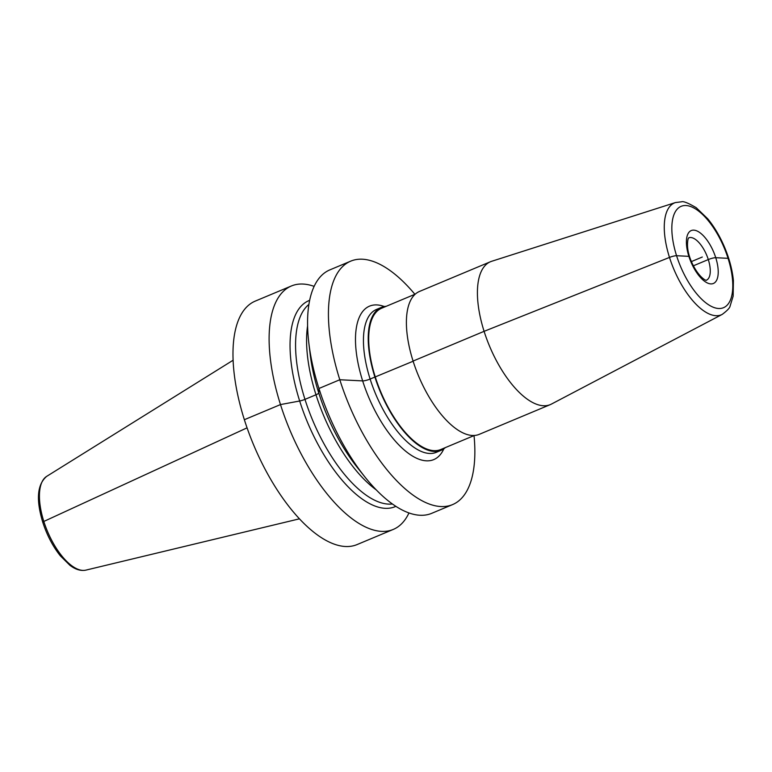 <?xml version="1.0" encoding="UTF-8"?>
<svg xmlns="http://www.w3.org/2000/svg" width="772" height="772" viewBox="0 0 772 772"><rect width="100%" height="100%" fill="white"/><g stroke="black" fill="none" stroke-linecap="round" stroke-linejoin="round"><path stroke-width="1.16" d="M414.892 294.296A131.954 57.012 67.3 0 0 350.691 261.158A131.954 57.012 67.3 0 0 339.805 379.747A131.954 57.012 67.3 0 0 452.595 504.589A131.954 57.012 67.3 0 0 474.037 435.601M551.44 404.074A77.451 33.466 -112.7 0 1 550.291 404.615A77.451 33.466 -112.7 0 1 543.411 405.744A77.451 33.466 67.3 0 1 486.63 338.744A77.451 33.466 67.3 0 1 490.481 261.727A77.451 33.466 67.3 0 1 491.667 261.293L675.423 202.573A60.65 26.209 67.3 0 0 671.09 262.152A60.65 26.209 67.3 0 0 715.943 315.7A60.65 26.209 -112.7 0 0 722.225 314.387L551.44 404.074M490.481 261.727L419.466 291.459A77.451 33.466 67.3 0 0 415.606 368.466A77.451 33.466 67.3 0 0 472.387 435.476A77.451 33.466 67.3 0 0 479.267 434.337L550.291 404.615M386.203 306.31A77.451 33.466 67.3 0 0 381.281 307.439A77.451 33.466 67.3 0 0 377.431 384.456A77.451 33.466 67.3 0 0 434.211 451.456A77.451 33.466 67.3 0 0 441.092 450.327A77.451 33.466 67.3 0 0 445.347 447.606M474.346 435.466L440.754 449.526A76.592 33.09 -112.7 0 1 433.951 450.655A76.592 33.09 67.3 0 1 377.807 384.388A76.592 33.09 67.3 0 1 381.609 308.231L415.201 294.171M314.136 286.373A131.954 57.012 67.3 0 0 291.372 285.987L255.242 301.109A131.954 57.012 67.3 0 0 244.357 419.707A131.954 57.012 -112.7 0 0 357.137 544.549L393.266 529.428A131.954 57.012 67.3 0 0 408.967 512.946M291.372 285.987A131.954 57.012 67.3 0 0 280.487 404.576A131.954 57.012 67.3 0 0 393.266 529.428M350.691 261.158L329.837 269.891A131.954 57.012 67.3 0 0 308.81 342.816A131.954 57.012 67.3 0 0 318.952 388.48A131.954 57.012 67.3 0 0 365.031 477.115A131.954 57.012 67.3 0 0 431.731 513.322L452.595 504.589M309.649 300.337A111.679 48.25 67.3 0 0 299.671 401.006L280.487 404.576L244.357 419.707M395.882 506.336A111.679 48.25 -112.7 0 1 299.671 401.006A5.742 1.052 -17.6 0 0 304.969 399.375L315.98 394.772A5.742 1.052 -17.6 0 0 318.768 393.016A111.679 48.25 -112.7 0 0 357.764 468.035L365.031 477.115M308.81 342.816L310.18 354.367A111.679 48.25 67.3 0 0 318.768 393.016L318.952 388.48L339.805 379.747L362.657 380.905A5.742 1.052 -17.6 0 0 370.126 379.042L413.126 361.228M702.308 257.018L691.403 261.592M728.054 258.321L715.75 257.703A5.742 1.052 162.4 0 0 708.291 259.566L693.362 265.809L708.291 259.566A5.742 1.052 162.4 0 1 715.75 257.703L728.054 258.321M689.155 257.211A5.742 1.052 162.4 0 0 688.875 256.343L676.571 255.715A5.742 1.052 162.4 0 0 669.488 257.423L484.092 331.333L413.078 361.064M247.069 427.842L43.821 521.447A2.866 0.521 162.4 0 0 43.116 522.374M384.311 306.542A83.183 35.946 -112.7 0 0 376.91 304.921A83.183 35.946 67.3 0 0 362.657 380.905A83.183 35.946 67.3 0 0 426.366 460.826A83.183 35.946 -112.7 0 0 443.852 448.793M381.281 307.439L376.504 309.437A77.451 33.466 67.3 0 0 372.654 386.454A77.451 33.466 67.3 0 0 429.435 453.453A77.451 33.466 -112.7 0 0 436.315 452.324L441.092 450.327M718.645 308.501A54.937 23.739 67.3 0 0 728.054 258.321A54.937 23.739 67.3 0 0 685.98 205.535A54.937 23.739 67.3 0 0 676.571 255.715A54.937 23.739 67.3 0 0 718.645 308.501M693.787 230.143A28.689 12.391 -112.7 0 1 715.75 257.703A28.689 12.391 -112.7 0 1 710.838 283.903A28.689 12.391 -112.7 0 1 688.875 256.343A28.689 12.391 -112.7 0 1 693.787 230.143M706.399 280.188L706.361 280.168C707.007 281.298 698.448 277.852 691.326 261.418C687.746 252.927 686.675 245.419 688.113 238.895L688.73 237.824A22.948 9.92 67.3 0 1 690.718 237.515A22.948 9.92 -112.7 0 1 707.528 257.317A22.948 9.92 -112.7 0 1 706.438 280.168M299.478 518.823L85.895 570.122A50.942 22.012 -112.7 0 1 43.821 521.447A50.942 22.012 67.3 0 1 46.658 476.382L233.096 360.235M307.594 325.871A109.006 47.102 67.3 0 0 315.98 394.772A109.006 47.102 -112.7 0 0 376.244 489.873M392.427 503.991A109.006 47.102 -112.7 0 1 304.969 399.375A109.006 47.102 67.3 0 1 308.897 304.438M722.225 314.387C727.243 310.633 729.868 307.854 730.1 306.05L733.149 296.149L733.4 280.497C732.338 270.055 729.511 259.238 724.908 248.063C720.199 236.782 714.467 227.016 707.712 218.765L696.219 207.697C688.228 203.007 683.326 201.038 681.502 201.81L675.423 202.573M85.895 570.122C80.819 571.164 75.482 569.543 69.885 565.278L60.332 555.821C52.814 546.364 46.957 535.17 42.769 522.239C35.917 499.696 37.21 484.411 46.658 476.382"/></g></svg>
